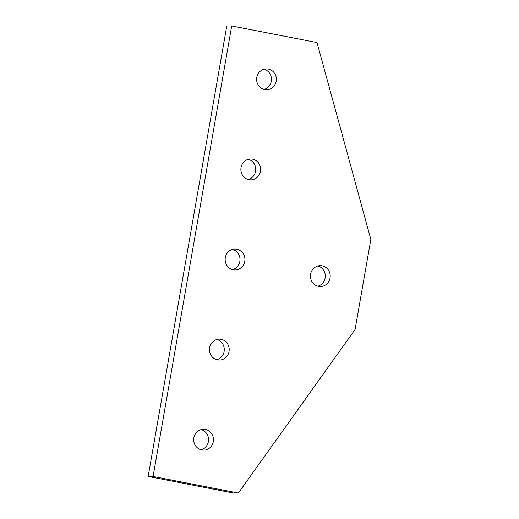 <?xml version="1.0" encoding="UTF-8"?>
<svg xmlns="http://www.w3.org/2000/svg" width="519" height="519" viewBox="0 0 519 519"><rect width="100%" height="100%" fill="white"/><g stroke="black" fill="none" stroke-linecap="round" stroke-linejoin="round"><path stroke-width="0.78" d="M248.283 179.516A10.445 9.887 90.1 0 0 255.569 171.283A10.445 9.887 90.1 0 0 248.329 159.288M241.043 167.514A10.445 9.887 -89.9 0 1 250.794 158.963A10.445 9.887 -89.9 0 1 260.486 171.296A10.445 9.887 -89.9 0 1 250.742 179.853A10.445 9.887 -89.9 0 1 241.043 167.514M264.009 89.417A10.445 9.887 90.1 0 0 271.294 81.185A10.445 9.887 90.1 0 0 264.054 69.183M256.769 77.415A10.445 9.887 -89.9 0 1 266.513 68.865A10.445 9.887 -89.9 0 1 276.212 81.198A10.445 9.887 -89.9 0 1 266.468 89.748A10.445 9.887 -89.9 0 1 256.769 77.415M201.106 449.817A10.445 9.887 90.1 0 0 208.391 441.585A10.445 9.887 90.1 0 0 201.158 429.583M193.866 437.815A10.445 9.887 -89.9 0 1 203.617 429.265A10.445 9.887 -89.9 0 1 213.315 441.598A10.445 9.887 -89.9 0 1 203.565 450.148A10.445 9.887 -89.9 0 1 193.866 437.815M216.832 359.712A10.445 9.887 90.1 0 0 224.117 351.486A10.445 9.887 90.1 0 0 216.877 339.484M209.592 347.717A10.445 9.887 -89.9 0 1 219.342 339.16A10.445 9.887 -89.9 0 1 229.041 351.499A10.445 9.887 -89.9 0 1 219.29 360.05A10.445 9.887 -89.9 0 1 209.592 347.717M232.557 269.614A10.445 9.887 90.1 0 0 239.843 261.388A10.445 9.887 90.1 0 0 232.603 249.386M225.317 257.612A10.445 9.887 -89.9 0 1 235.068 249.062A10.445 9.887 -89.9 0 1 244.767 261.394A10.445 9.887 -89.9 0 1 235.016 269.951A10.445 9.887 -89.9 0 1 225.317 257.612M317.842 286.203A10.445 9.887 90.1 0 0 325.134 277.97A10.445 9.887 90.1 0 0 317.894 265.975M310.609 274.201A10.445 9.887 -89.9 0 1 320.353 265.65A10.445 9.887 -89.9 0 1 330.052 277.983A10.445 9.887 -89.9 0 1 320.307 286.54A10.445 9.887 -89.9 0 1 310.609 274.201M355.113 329.435L238.37 493.05L153.086 476.461L231.708 25.963L316.999 42.552L370.838 239.337L355.113 329.435M231.708 25.963L226.79 25.95L148.162 476.448L233.453 493.037L238.37 493.05M148.162 476.448L153.086 476.461"/></g></svg>
